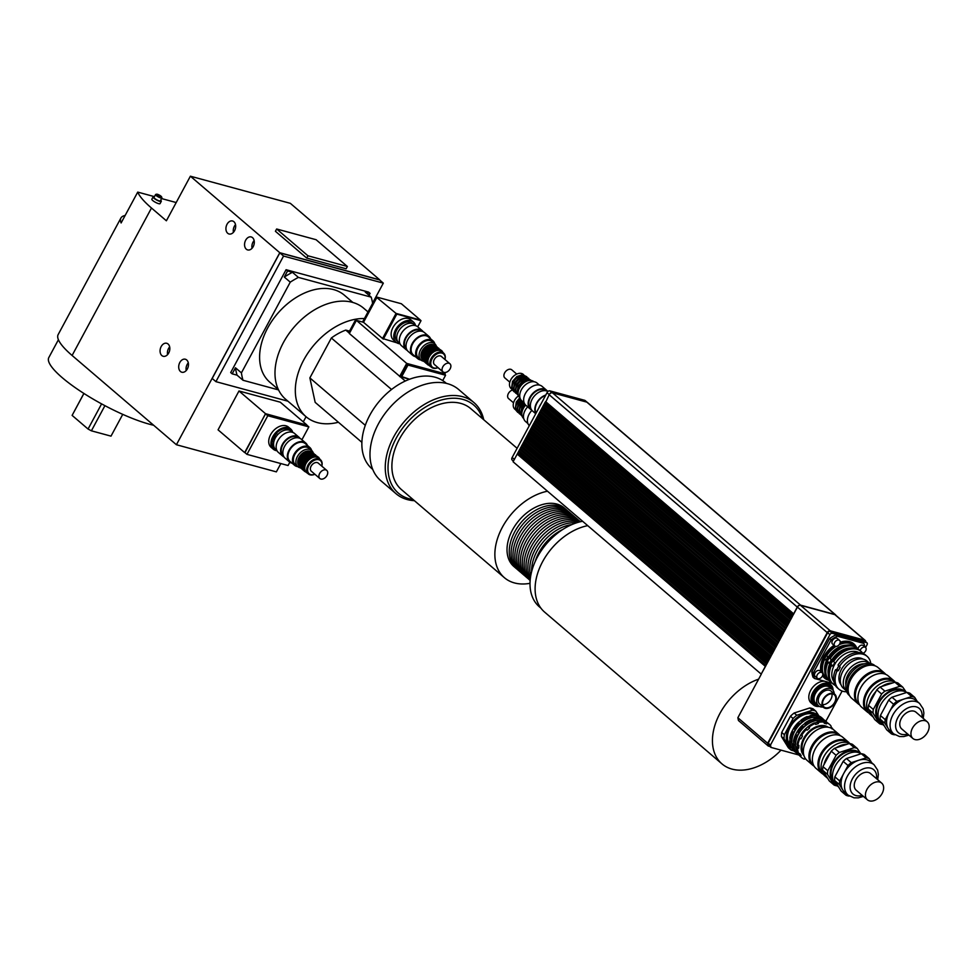 <?xml version="1.0" encoding="UTF-8"?>
<svg xmlns="http://www.w3.org/2000/svg" width="976" height="976" viewBox="0 0 976 976"><rect width="100%" height="100%" fill="white"/><g stroke="black" fill="none" stroke-linecap="round" stroke-linejoin="round"><path stroke-width="1.46" d="M276.94 450.558L275.696 449.497A11.993 8.113 130.6 0 1 277.318 435.101A11.993 8.113 130.6 0 1 291.287 431.27A11.993 8.113 -49.4 0 0 277.77 434.601L276.281 433.32L272.304 440.713L273.792 441.982A11.993 8.113 -49.4 0 0 275.696 449.497L274.207 448.216A11.993 8.113 -49.4 0 1 272.304 440.713M276.281 433.32A11.993 8.113 -49.4 0 1 289.799 430.001L292.532 432.344M277.05 450.753A13.322 9.016 -49.4 0 1 273.341 449.228A13.322 9.016 -49.4 0 1 273.89 434.881A13.322 9.016 -49.4 0 1 288.152 427.683A13.322 9.016 -49.4 0 1 290.665 428.989A13.322 9.016 -49.4 0 1 292.751 432.417M273.341 449.228L271.096 447.313A13.322 9.016 -49.4 0 1 271.657 432.966A13.322 9.016 -49.4 0 1 285.919 425.768A13.322 9.016 -49.4 0 1 288.42 427.073L290.665 428.989M301.926 439.761L308.855 426.89L306.623 424.975L265.545 413.824L244.744 452.449L246.977 454.365L288.054 465.515L289.848 462.197M308.855 426.89L267.778 415.727L265.545 413.824M267.778 415.727L246.977 454.365M244.964 452.644L265.509 413.678L306.696 425.036M244.586 452.535L218.063 429.843L238.986 390.986L280.258 402.185L306.781 424.877M238.986 390.986L265.509 413.678M188.295 362.865A6.734 4.721 -74.8 0 0 186.209 370.563M186.684 359.949A6.734 4.721 105.2 0 1 187.795 367.976A6.734 4.721 105.2 0 1 181.817 372.222A6.734 4.721 105.2 0 1 179.023 364.487A6.734 4.721 105.2 0 1 185.342 359.229A6.734 4.721 105.2 0 1 186.684 359.949M169.665 346.931A6.734 4.721 -74.8 0 0 167.579 354.63M168.067 344.003A6.734 4.721 105.2 0 1 169.165 352.043A6.734 4.721 105.2 0 1 163.187 356.277A6.734 4.721 105.2 0 1 160.393 348.542A6.734 4.721 105.2 0 1 166.713 343.284A6.734 4.721 105.2 0 1 168.067 344.003M254.138 240.572A6.734 4.721 -74.8 0 0 252.052 248.27M252.54 237.656A6.734 4.721 105.2 0 1 253.638 245.684A6.734 4.721 105.2 0 1 247.66 249.929A6.734 4.721 105.2 0 1 244.878 242.194A6.734 4.721 105.2 0 1 251.186 236.936A6.734 4.721 105.2 0 1 252.54 237.656M235.509 224.639A6.734 4.721 -74.8 0 0 233.423 232.337M233.911 221.711A6.734 4.721 105.2 0 1 235.009 229.75A6.734 4.721 105.2 0 1 229.031 233.984A6.734 4.721 105.2 0 1 226.249 226.249A6.734 4.721 105.2 0 1 232.569 220.991A6.734 4.721 105.2 0 1 233.911 221.711M278.355 389.509L269.852 382.238A57.291 38.772 -49.4 0 1 277.648 313.503A57.291 38.772 -49.4 0 1 344.357 295.191L352.848 302.462M372.612 303.353A79.934 54.107 130.6 0 0 371.197 297.155L365.231 292.056L370.099 293.386L369.05 295.325M284.297 277.05A79.934 54.107 -49.4 0 1 292.446 272.304L298.4 277.404A79.934 54.107 130.6 0 0 290.262 282.149L284.297 277.05L287.566 270.974L292.446 272.304M237.058 375.162A79.934 54.107 -49.4 0 1 235.46 367.769L241.414 372.869A79.934 54.107 130.6 0 0 243.012 380.262L237.058 375.162L232.178 373.845L235.46 367.769M232.178 373.845L230.69 372.564L286.078 269.705L368.611 292.105L370.099 293.386M286.078 269.705L287.566 270.974M298.4 277.404L371.197 297.155M241.414 372.869L290.262 282.149M278.538 389.912L243.012 380.262M287.92 401.197L215.916 381.653L212.195 378.468L279.831 252.857L379.603 279.941L383.324 283.138L372.564 303.109M215.916 381.653L283.552 256.054L383.324 283.138M279.831 252.857L283.552 256.054M316.078 239.706L347.371 266.485L307.94 255.785L276.647 228.994L316.078 239.706M307.94 255.785L306.708 258.067L346.138 268.766L347.371 266.485M306.708 258.067L275.415 231.288L276.647 228.994M161.052 196.237A2.928 0.659 -151.7 0 1 161.613 196.908A2.928 0.659 -151.7 0 1 158.722 196.274A2.928 0.659 -151.7 0 1 156.587 194.2A2.928 0.659 -151.7 0 1 158.612 194.736A2.928 0.659 -151.7 0 1 161.052 196.237M156.587 194.2L155.733 194.431A3.599 0.805 28.3 0 0 155.562 194.553A3.599 0.805 28.3 0 0 158.344 196.969A3.599 0.805 28.3 0 0 161.894 197.969A3.599 0.805 28.3 0 0 161.894 197.75L161.613 196.908M161.894 197.969L160.357 200.824A3.599 0.805 -151.7 0 1 156.807 199.836A3.599 0.805 -151.7 0 1 154.013 197.408L155.562 194.553M160.674 200.239A4.66 1.049 -151.7 0 1 161.296 201.324A4.66 1.049 -151.7 0 1 156.685 200.043A4.66 1.049 -151.7 0 1 153.086 196.908A4.66 1.049 -151.7 0 1 154.33 196.823M161.296 201.324L160.064 203.618A4.66 1.049 -151.7 0 1 155.452 202.325A4.66 1.049 -151.7 0 1 151.853 199.189L153.086 196.908M190.381 176.205L290.348 203.337L379.749 279.856L279.795 252.723L190.381 176.205L166.384 220.783L151.487 208.022A72.602 16.336 -151.7 0 1 137.726 192.101L154.44 196.64M161.565 198.567L176.205 202.544M280.844 463.551L276.367 471.872L176.412 444.739L72.102 355.471A72.602 16.336 -151.7 0 1 58.145 334.609L120.914 218.026A72.602 16.336 -151.7 0 0 121.109 222.955L137.726 192.101M120.914 218.026A72.602 16.336 -151.7 0 1 125.135 215.476M83.875 393.426L72.114 415.398L88.06 429.037L91.39 430.819L111.008 436.138L122.744 414.361M72.114 415.398L83.924 393.462M101.602 403.881L88.06 429.037M91.39 430.819L104.92 405.674M58.414 339.733L48.8 357.594A69.943 15.738 28.3 0 0 62.232 377.675A69.943 15.738 28.3 0 0 153.647 425.255M303.28 421.888L306.061 416.728M176.412 444.739L279.795 252.723M397.622 341.368L397.208 341.002A11.651 7.893 -49.4 0 1 397.696 328.448A11.651 7.893 -49.4 0 1 410.176 322.153A11.651 7.893 -49.4 0 1 412.36 323.288L412.787 323.654M399.977 343.82A13.322 9.016 -49.4 0 1 396.122 342.271A13.322 9.016 -49.4 0 1 396.683 327.924A13.322 9.016 -49.4 0 1 410.945 320.726A13.322 9.016 -49.4 0 1 413.446 322.031A13.322 9.016 -49.4 0 1 415.569 325.594M396.122 342.271L393.511 340.038A13.322 9.016 -49.4 0 1 394.072 325.691A13.322 9.016 -49.4 0 1 408.334 318.493A13.322 9.016 -49.4 0 1 410.835 319.799L413.446 322.031M405.272 381.03L400.221 376.712L409.542 379.237L400.392 376.102L406.846 364.097L444.446 374.308L445.568 375.26L442.714 380.567M401.502 377.053L407.968 365.061L445.568 375.26M406.846 364.097L407.968 365.061M396.878 342.82L382.592 338.513L396.073 313.479L420.278 320.055L421.022 320.689L417.716 326.826A12.456 8.43 130.6 0 0 403.222 330.815A12.456 8.43 130.6 0 0 401.526 345.76L406.004 349.579A12.456 8.43 130.6 0 0 407.248 350.396M383.336 339.148L396.817 314.113L421.022 320.689M396.073 313.479L396.817 314.113M376.846 297.534L376.089 296.887L362.547 322.031M437.968 367.659L445.215 373.857L406.699 363.401L356.411 320.36L355.435 320.104L348.981 332.108L349.737 332.755M356.203 320.75L355.435 320.104M382.702 338.611L363.511 322.3L377.053 297.155L401.356 303.743L420.351 320.006L396.049 313.406L376.089 296.887M382.519 338.55L396.049 313.406M400.221 376.712L349.335 333.511L356.411 320.36L363.511 322.3M399.623 376.553L406.699 363.401M444.812 374.613L445.215 373.857M349.506 331.12L345.76 330.095L349.457 333.267M365.305 425.341L309.868 377.907L315.175 402.368L361.901 442.36M391.547 389.485L331.364 337.989L309.868 377.907M331.364 337.989A49.959 33.818 -49.4 0 1 345.76 330.095M372.747 469.407L371.99 468.773A56.62 38.32 -49.4 0 1 374.345 407.785A56.62 38.32 -49.4 0 1 434.967 377.175A56.62 38.32 -49.4 0 1 445.617 382.726L446.374 383.373M338.416 422.254A59.951 40.577 -49.4 0 1 306.049 416.715A59.951 40.577 -49.4 0 1 305.5 356.887A59.951 40.577 -49.4 0 1 364.426 318.542M306.049 416.715L285.712 399.306A59.951 40.577 -49.4 0 1 288.201 334.744A59.951 40.577 -49.4 0 1 352.385 302.328A59.951 40.577 -49.4 0 1 363.67 308.209L368.001 311.917M541.033 403.881A11.993 8.113 130.6 0 0 539.02 407.626A11.993 8.113 -49.4 0 1 539.887 405.711A11.993 8.113 -49.4 0 1 541.033 403.881M532.933 424.999L532.384 426L533.25 425.268M534.189 422.657L533.652 423.657L534.519 422.925M535.458 420.314L534.909 421.315L535.775 420.583M536.715 417.972L536.166 418.972L537.044 418.24M537.947 415.593L786.058 627.922L786.9 626.641L538.654 414.275L537.434 416.63L538.301 415.898M539.24 413.275L538.691 414.288L539.557 413.556M540.497 410.933L539.96 411.945L540.826 411.213M541.729 408.566L789.84 620.895L790.682 619.614L542.436 407.248L541.216 409.603L542.083 408.871M543.022 406.248L542.485 407.26L543.351 406.528M544.279 403.905L543.742 404.918L544.608 404.186M835.92 615.368A2.867 1.94 130.6 0 0 835.505 614.758L587.393 402.429A2.867 1.94 130.6 0 0 586.857 402.149L552.465 392.816A2.867 1.94 130.6 0 0 552.013 392.755A2.867 1.94 130.6 0 0 549.39 394.377A2.867 1.94 130.6 0 0 549.171 394.731L545.865 401.844M552.013 392.755A2.281 1.537 130.6 0 0 549.39 394.377M517.756 453.084L765.867 665.412L766.721 664.131L518.463 451.766L517.243 454.121L518.11 453.389M519.049 450.766L518.512 451.778L519.378 451.046M520.318 448.423L519.769 449.436L520.635 448.704M521.574 446.081L521.038 447.093L521.904 446.361M522.807 443.714L770.918 656.043L771.76 654.762L523.514 442.396L522.294 444.751L523.16 444.019M524.1 441.396L523.551 442.409L524.429 441.677M525.356 439.054L524.82 440.066L525.686 439.334M526.589 436.675L774.7 649.016L775.542 647.735L527.296 435.369L526.076 437.724L526.942 436.992M527.882 434.369L527.345 435.381L528.211 434.649M529.151 432.026L528.602 433.039L529.468 432.307M530.407 429.684L529.858 430.697L530.737 429.952M531.664 427.342L531.127 428.354L531.993 427.61M549.232 394.621L547.036 392.742L512.168 457.488A2.525 1.708 130.6 0 0 512.18 460.038L513.437 461.111M514.364 459.367L512.168 457.488M587.088 402.234L585.149 400.575A2.733 1.854 130.6 0 0 584.636 400.306L549.817 390.851A2.281 1.537 130.6 0 0 547.036 392.742M529.822 430.684L529.114 431.99L777.225 644.319L778.067 643.05L529.858 430.697M528.553 433.027L527.845 434.332L776.103 646.71L776.811 645.392L528.602 433.039M526.027 437.712L525.32 439.017L773.578 651.395L774.285 650.077L526.076 437.724M524.771 440.054L524.063 441.372L772.321 653.737L773.029 652.419L524.82 440.066M522.245 444.739L521.538 446.056L769.796 658.422L770.503 657.104L522.294 444.751M520.989 447.081L520.281 448.399L768.527 660.764L769.234 659.447L521.038 447.093M519.72 449.424L519.012 450.741L767.27 663.107L767.978 661.789L519.769 449.436M517.207 454.108L513.083 461.77L761.195 674.099L765.452 666.474L517.243 454.121M793.073 614.892L544.962 402.563L544.254 403.881L792.366 616.21L793.207 614.929L792.366 616.21M543.693 404.906L542.985 406.223L791.243 618.589L791.951 617.271L543.742 404.918M541.168 409.591L540.46 410.908L788.718 623.274L789.425 621.956L541.216 409.603M539.911 411.933L539.203 413.251L787.449 625.616L788.157 624.298L539.96 411.945M537.386 416.618L536.678 417.935L784.789 630.264L785.643 628.983L537.434 416.63M536.129 418.96L535.421 420.278L783.533 632.607L784.375 631.326L536.166 418.972M534.86 421.303L534.153 422.62L782.41 634.986L783.118 633.68L534.909 421.315M533.604 423.645L532.896 424.963L781.142 637.328L781.849 636.023L533.652 423.657M532.335 425.987L531.627 427.305L779.885 639.67L780.593 638.365L532.384 426M531.078 428.342L530.371 429.647L778.482 641.976L779.336 640.707L531.127 428.354M831.93 693.851A7.991 5.405 -49.4 0 1 829.539 701.183A7.991 5.405 -49.4 0 1 822.658 704.684M823.659 699.365A7.991 5.405 -49.4 0 1 834.358 694.79A7.991 5.405 -49.4 0 1 833.272 704.379A7.991 5.405 -49.4 0 1 823.964 706.929A7.991 5.405 -49.4 0 1 823.659 699.365M823.195 699.243A8.662 5.856 -49.4 0 1 834.785 694.278A8.662 5.856 -49.4 0 1 833.614 704.672A8.662 5.856 -49.4 0 1 823.524 707.441A8.662 5.856 -49.4 0 1 823.195 699.243M823.524 707.441L819.803 704.245A8.662 5.856 -49.4 0 1 819.474 696.047A8.662 5.856 -49.4 0 1 831.064 691.093L834.785 694.278M823 706.99A10.663 7.21 -49.4 0 1 818.498 705.77A10.663 7.21 -49.4 0 1 818.095 695.681A10.663 7.21 -49.4 0 1 832.357 689.568A10.663 7.21 -49.4 0 1 834.26 693.826M818.498 705.77L815.899 703.537A10.663 7.21 -49.4 0 1 815.485 693.448A10.663 7.21 -49.4 0 1 829.759 687.336L832.357 689.568M818.73 705.953A11.993 8.113 -49.4 0 1 815.033 704.55A11.993 8.113 -49.4 0 1 814.57 693.204A11.993 8.113 -49.4 0 1 830.625 686.323A11.993 8.113 -49.4 0 1 832.577 689.776M815.033 704.55L814.289 703.916A11.993 8.113 -49.4 0 1 813.825 692.557A11.993 8.113 -49.4 0 1 829.881 685.689L830.625 686.323M819.425 706.392A13.322 9.016 -49.4 0 1 813.423 704.928A13.322 9.016 -49.4 0 1 813.972 690.569A13.322 9.016 -49.4 0 1 828.234 683.371A13.322 9.016 -49.4 0 1 830.747 684.676A13.322 9.016 -49.4 0 1 833.126 690.386M827.306 681.968A13.322 9.016 -49.4 0 1 828.502 682.761L830.747 684.676M813.423 704.928L811.178 703.013A13.322 9.016 -49.4 0 1 811.19 689.495A13.322 9.016 -49.4 0 1 824.537 681.211M793.781 750.837A23.314 15.775 -49.4 0 1 790.987 750.007L784.094 738.844A23.314 15.775 -49.4 0 1 784.375 734.696L793.098 718.495A23.314 15.775 -49.4 0 1 796.782 715.274L812.41 710.223A23.314 15.775 -49.4 0 1 815.826 711.15L818.974 716.03M818.62 716.091A21.045 14.25 130.6 0 0 789.255 726.937A21.045 14.25 130.6 0 0 792.427 748.36M793.098 718.495L790.45 716.238A23.314 15.775 130.6 0 1 794.147 713.017L796.782 715.274M812.41 710.223L809.763 707.966L794.147 713.017M809.763 707.966A23.314 15.775 130.6 0 1 813.179 708.893L815.826 711.15M784.094 738.844L781.459 736.587A23.314 15.775 130.6 0 1 781.727 732.439L784.375 734.696M781.459 736.587L788.352 747.738L790.987 750.007M781.727 732.439L790.45 716.238M860.173 650.638A3.66 2.477 -49.4 0 1 862.491 647.552A3.66 2.477 -49.4 0 1 865.505 647.442A3.66 2.477 -49.4 0 1 865.785 650.638A3.66 2.477 -49.4 0 1 862.808 653.322M857.941 648.735A3.66 2.477 -49.4 0 1 860.246 645.636A3.66 2.477 -49.4 0 1 863.26 645.539L865.505 647.442M839.702 643.879A3.66 2.477 -49.4 0 1 834.797 645.978A3.66 2.477 -49.4 0 1 835.297 641.574A3.66 2.477 -49.4 0 1 839.567 640.402A3.66 2.477 -49.4 0 1 839.702 643.879M834.797 645.978L832.565 644.062A3.66 2.477 -49.4 0 1 833.065 639.67A3.66 2.477 -49.4 0 1 837.323 638.499L839.567 640.402M821.463 672.379A3.66 2.477 -49.4 0 1 822.158 672.732A3.66 2.477 -49.4 0 1 821.658 677.124A3.66 2.477 -49.4 0 1 817.388 678.296A3.66 2.477 -49.4 0 1 817.546 674.355A3.66 2.477 -49.4 0 1 821.463 672.379M817.388 678.296L815.155 676.392A3.66 2.477 -49.4 0 1 815.314 672.44A3.66 2.477 -49.4 0 1 819.23 670.463A3.66 2.477 -49.4 0 1 819.925 670.817L822.158 672.732M841.007 684.701A16.982 11.492 -49.4 0 1 843.252 666.547A16.982 11.492 -49.4 0 1 860.881 658.19A16.982 11.492 -49.4 0 1 862.955 659.068M839.531 666.315A21.643 14.652 -49.4 0 1 867.066 656.311L865.578 655.03A21.643 14.652 130.6 0 0 838.042 665.034L840.153 667.328L838.384 670.61L836.957 671.073L835.468 669.804A21.643 14.652 130.6 0 0 837.432 687.934L838.921 689.202A21.643 14.652 -49.4 0 1 836.957 671.073M867.066 656.311A21.643 14.652 -49.4 0 1 870.799 663.582M846.68 691.764A21.643 14.652 -49.4 0 1 838.921 689.202M822.073 672.659A21.472 14.542 -49.4 0 1 824.293 656.836A21.472 14.542 -49.4 0 1 834.48 645.697M840.08 642.952A19.581 13.261 -49.4 0 1 840.092 642.94A21.472 14.542 -49.4 0 1 853.048 644.526L854.159 645.49A21.472 14.542 -49.4 0 1 855.257 646.576A22.521 15.238 -49.4 0 0 853.085 643.245M827.477 679.028A21.472 14.542 -49.4 0 1 826.233 678.125L825.11 677.161A21.472 14.542 -49.4 0 1 822.817 674.318M825.818 654.628A21.472 14.542 130.6 0 0 824.427 656.946A21.472 14.542 130.6 0 0 823.329 659.227L826.038 660.044L826.928 658.483L827.807 656.75L825.818 654.628L826.367 655.53L824.598 658.812L826.038 660.044M826.806 655.469A21.472 14.542 -49.4 0 1 835.981 646.405M839.14 644.709A21.472 14.542 -49.4 0 1 854.159 645.49M826.233 678.125A21.472 14.542 -49.4 0 1 824.305 660.069M829.246 657.983L826.648 662.07L827.77 663.033L829.502 663.009L831.271 659.715L829.136 657.47L831.271 659.715M829.136 657.47A21.472 14.542 -49.4 0 1 856.501 647.491L857.623 648.442A21.472 14.542 -49.4 0 1 858.709 649.54M830.942 681.992A21.472 14.542 -49.4 0 1 829.685 681.077L828.575 680.126A21.472 14.542 -49.4 0 1 826.648 662.07M832.699 660.947L830.112 665.034L831.223 665.986L832.955 665.974L834.724 662.667L832.601 660.435L834.724 662.667M832.601 660.435A21.472 14.542 -49.4 0 1 859.954 650.443L861.076 651.407A21.472 14.542 -49.4 0 1 862.821 653.359M835.346 685.469A21.472 14.542 -49.4 0 1 833.15 684.042L832.028 683.078A21.472 14.542 -49.4 0 1 830.112 665.034M830.259 658.434A21.472 14.542 -49.4 0 1 857.623 648.442M829.685 681.077A21.472 14.542 -49.4 0 1 827.77 663.033M833.711 661.386A21.472 14.542 -49.4 0 1 861.076 651.407M833.15 684.042A21.472 14.542 -49.4 0 1 831.223 665.986M828.734 680.26A22.521 15.238 -49.4 0 1 824.574 678.076A22.521 15.238 -49.4 0 1 822.524 675.709M820.889 671.659A22.521 15.238 -49.4 0 1 823.707 656.75A22.521 15.238 -49.4 0 1 834.029 645.319M827.502 679.052A22.521 15.238 -49.4 0 1 823.854 677.393M840.214 642.208A22.521 15.238 -49.4 0 1 853.854 643.855A22.521 15.238 -49.4 0 1 856.66 647.625M821.548 664.619A19.581 13.261 -49.4 0 1 824.244 656.031A19.581 13.261 -49.4 0 1 834.187 645.453M824.732 670.829A19.581 13.261 -49.4 0 1 827.331 658.666A19.581 13.261 -49.4 0 1 846.717 645.136M828.185 673.782A19.581 13.261 -49.4 0 1 830.783 661.63A19.581 13.261 -49.4 0 1 850.181 648.088M833.833 681.468A19.313 13.078 -49.4 0 1 834.517 664.705A19.313 13.078 -49.4 0 1 858.648 652.48M838.042 665.034L838.665 666.047L836.896 669.341L835.468 669.804M829.502 663.009L827.465 661.277M832.955 665.974L830.93 664.229M838.384 670.61L836.896 669.341M823.329 659.227L824.598 658.812M840.153 667.328L838.665 666.047M827.807 656.75L826.367 655.53M813.325 672.915L811.837 671.647A31.305 21.191 -49.4 0 0 813.045 677.222L814.533 678.503A31.305 21.191 -49.4 0 1 813.325 672.915L831.162 639.792A31.305 21.191 -49.4 0 1 837.31 636.206L863.882 643.428A31.305 21.191 -49.4 0 1 864.821 646.868M811.837 671.647L829.673 638.524L831.162 639.792M829.673 638.524A31.305 21.191 -49.4 0 1 835.822 634.937L837.31 636.206M835.822 634.937L862.394 642.147L863.882 643.428M832.308 683.322L814.533 678.503M765.526 666.352L517.658 454.23M765.452 666.474L766.001 665.449M766.782 664.009L518.927 451.888M766.721 664.131L767.27 663.107M768.051 661.667L520.184 449.546M767.978 661.789L768.527 660.764M769.308 659.325L521.44 447.203M769.234 659.447L769.796 658.422M770.564 656.982L522.709 444.861M770.503 657.104L771.052 656.079M771.833 654.628L523.966 442.518M771.76 654.762L772.321 653.737M773.09 652.285L525.234 440.176M773.029 652.419L773.578 651.395M774.358 649.943L526.491 437.834M774.285 650.077L774.834 649.052M775.615 647.6L527.748 435.491M775.542 647.735L776.103 646.71M776.872 645.258L529.016 433.149M776.811 645.392L777.36 644.355M778.14 642.916L530.273 430.806M778.067 643.05L778.628 642.013M779.397 640.573L531.542 428.464M779.336 640.707L779.885 639.67M780.666 638.231L532.798 426.122M780.593 638.365L781.142 637.328M781.922 635.888L534.055 423.779M781.849 636.023L782.41 634.986M783.179 633.546L535.324 421.437M783.118 633.68L783.667 632.643M784.448 631.204L536.58 419.094M784.375 631.326L784.936 630.301M785.704 628.861L537.849 416.74M785.643 628.983L786.192 627.958M786.973 626.519L539.106 414.397M786.9 626.641L787.449 625.616M788.23 624.176L540.375 412.055M788.157 624.298L788.718 623.274M789.499 621.834L541.631 409.713M789.425 621.956L789.974 620.931M790.755 619.492L542.888 407.37M790.682 619.614L791.243 618.589M792.012 617.149L544.157 405.028M791.951 617.271L792.5 616.246M791.804 617.235L791.097 618.552M790.548 619.577L789.84 620.895M789.291 621.919L788.584 623.237M788.022 624.262L787.315 625.579M786.766 626.604L786.058 627.922M785.497 628.947L784.789 630.264M784.24 631.289L783.533 632.607M782.984 633.631L782.276 634.949M781.715 635.986L781.007 637.291M780.458 638.328L779.751 639.634M779.19 640.671L778.482 641.976M777.933 643.013L777.225 644.319M776.664 645.356L775.957 646.661M775.408 647.698L774.7 649.016M774.151 650.04L773.443 651.358M772.882 652.383L772.175 653.7M771.626 654.725L770.918 656.043M770.357 657.068L769.649 658.385M769.1 659.41L768.393 660.728M767.844 661.752L767.136 663.07M765.318 666.437L761.195 674.099M766.575 664.095L765.867 665.412M793.207 614.929L797.429 607.096A2.66 1.806 -49.4 0 1 800.491 605.315L834.883 614.648A2.66 1.806 -49.4 0 1 835.383 614.904L865.187 640.415A2.66 1.806 -49.4 0 1 865.651 641.696M793.281 614.807L545.413 402.685M545.511 401.539L793.756 613.904M835.505 614.758A2.867 1.94 130.6 0 0 834.968 614.477L800.576 605.144A2.867 1.94 130.6 0 0 797.282 607.06L793.622 613.867M798.636 754.924L770.991 747.421L770.479 745.042L829.917 634.644A2.001 1.354 -49.4 0 1 832.223 633.302L866.603 642.635A2.001 1.354 -49.4 0 1 866.981 642.83A2.001 1.354 -49.4 0 1 867.066 644.721L865.566 647.503M770.991 747.421L768.759 745.505L768.246 743.126L827.685 632.729A2.001 1.354 -49.4 0 1 829.99 631.387L864.37 640.72A2.001 1.354 -49.4 0 1 864.748 640.927A2.001 1.354 -49.4 0 1 865.004 641.256M842.117 691.057L825.842 721.288M768.246 743.126L770.479 745.042M769.881 746.469L768.258 746.03L767.661 743.248L827.233 632.607A2.66 1.806 -49.4 0 1 830.295 630.813L864.687 640.158A2.66 1.806 -49.4 0 1 865.187 640.415M767.661 743.248L737.856 717.738L738.454 720.52L768.258 746.03M737.856 717.738L761.329 674.135M530.017 583.319A53.29 36.063 -49.4 0 1 514.437 582.928A53.29 36.063 -49.4 0 1 504.397 577.694A53.29 36.063 -49.4 0 1 501.322 529.273A53.29 36.063 -49.4 0 1 547.487 491.209M517.121 569.24A38.637 26.145 -49.4 0 1 516.17 568.471L513.925 566.556A38.637 26.145 -49.4 0 1 519.183 520.208A38.637 26.145 -49.4 0 1 564.165 507.849L566.409 509.765A38.637 26.145 -49.4 0 1 567.312 510.594M504.397 577.694L401.429 489.574A53.29 36.063 -49.4 0 1 408.676 425.634A53.29 36.063 -49.4 0 1 470.725 408.602L517.121 448.301M413.141 499.602A57.95 39.223 -49.4 0 1 409.31 498.809A57.95 39.223 -49.4 0 1 408.066 421.559A57.95 39.223 -49.4 0 1 482.437 418.619M414.434 500.7A59.951 40.577 -49.4 0 1 407.273 499.566A59.951 40.577 -49.4 0 1 395.988 493.673A59.951 40.577 -49.4 0 1 404.137 421.742A59.951 40.577 -49.4 0 1 473.946 402.576A59.951 40.577 -49.4 0 1 483.73 419.729M395.988 493.673L380.713 480.607A59.951 40.577 -49.4 0 1 388.863 408.676A59.951 40.577 -49.4 0 1 458.671 389.509L473.946 402.576M535.104 561.737A38.637 26.145 -49.4 0 1 562.676 529.517M531.627 571.68A38.637 26.145 -49.4 0 1 571.96 524.551M530.663 576.255A38.637 26.145 -49.4 0 1 541.912 539.655A38.637 26.145 -49.4 0 1 576.34 522.892M530.322 578.658A38.637 26.145 -49.4 0 1 540.045 538.057A38.637 26.145 -49.4 0 1 578.658 522.184M530.2 579.89A38.637 26.145 -49.4 0 1 538.179 536.458A38.637 26.145 -49.4 0 1 579.854 521.867M580.391 521.733L579.439 520.928A38.637 26.145 -49.4 0 0 534.458 533.274A38.637 26.145 -49.4 0 0 529.199 579.634L530.151 580.439A38.637 26.145 -49.4 0 1 536.324 534.872A38.637 26.145 -49.4 0 1 580.342 521.745M528.297 578.805A38.637 26.145 -49.4 0 1 527.345 578.036A38.637 26.145 -49.4 0 1 532.591 531.676A38.637 26.145 -49.4 0 1 577.585 519.33A38.637 26.145 -49.4 0 1 578.487 520.159M527.345 578.036L525.478 576.438A38.637 26.145 -49.4 0 1 530.737 530.09A38.637 26.145 -49.4 0 1 575.718 517.731L577.585 519.33M524.576 575.608A38.637 26.145 -49.4 0 1 523.612 574.852A38.637 26.145 -49.4 0 1 528.87 528.492A38.637 26.145 -49.4 0 1 573.851 516.145A38.637 26.145 -49.4 0 1 574.766 516.975M523.612 574.852L521.757 573.254A38.637 26.145 -49.4 0 1 527.003 526.894A38.637 26.145 -49.4 0 1 571.997 514.547L573.851 516.145M520.855 572.424A38.637 26.145 -49.4 0 1 519.891 571.655A38.637 26.145 -49.4 0 1 525.149 525.308A38.637 26.145 -49.4 0 1 570.13 512.949A38.637 26.145 -49.4 0 1 571.033 513.779M519.891 571.655L518.024 570.069A38.637 26.145 -49.4 0 1 523.282 523.709A38.637 26.145 -49.4 0 1 568.264 511.363L570.13 512.949M516.17 568.471A38.637 26.145 -49.4 0 1 521.416 522.111A38.637 26.145 -49.4 0 1 566.409 509.765M582.611 521.269A52.692 35.661 130.6 0 0 536.544 558.711A52.692 35.661 130.6 0 0 539.435 606.889L540.924 608.158M587.723 525.649A53.29 36.063 130.6 0 0 581.306 527.394A53.29 36.063 130.6 0 0 539.972 567.105A53.29 36.063 130.6 0 0 544.632 612.123L721.972 763.879A53.29 36.063 130.6 0 0 781.032 750.141M758.633 679.15A53.29 36.063 130.6 0 0 717.299 718.861A53.29 36.063 130.6 0 0 721.972 763.879M415.691 325.703L414.446 324.63A11.993 8.113 130.6 0 0 400.489 328.473A11.993 8.113 130.6 0 0 398.855 342.857L400.099 343.918M423.194 331.755A12.456 8.43 130.6 0 0 422.205 330.657A12.456 8.43 130.6 0 0 407.7 334.634A12.456 8.43 130.6 0 0 406.004 349.579M421.778 331.267L421.717 331.218A11.712 7.93 130.6 0 0 408.078 334.963A11.712 7.93 130.6 0 0 406.48 349.018L406.541 349.066M430.599 338.818A12.456 8.43 130.6 0 0 428.903 336.391L424.438 332.572A12.456 8.43 130.6 0 0 409.932 336.549A12.456 8.43 130.6 0 0 408.236 351.494L412.702 355.325A12.456 8.43 130.6 0 0 415.361 356.618M428.903 336.391A12.456 8.43 130.6 0 0 414.397 340.38A12.456 8.43 130.6 0 0 412.702 355.325M436.284 345.968A10.663 7.21 130.6 0 0 434.82 343.82A11.712 7.93 130.6 0 0 432.966 340.844L428.427 336.964A11.712 7.93 130.6 0 0 414.788 340.697A11.712 7.93 130.6 0 0 413.19 354.764L417.74 358.656A11.712 7.93 130.6 0 0 420.924 359.985M432.966 340.844A11.712 7.93 130.6 0 0 419.326 344.589A11.712 7.93 130.6 0 0 417.74 358.656M420.949 360.01A10.663 7.21 130.6 0 1 422.401 347.224A10.663 7.21 130.6 0 1 434.82 343.82L432.283 341.649A10.663 7.21 130.6 0 0 419.875 345.065A10.663 7.21 130.6 0 0 418.423 357.85L420.949 360.01A10.663 7.21 130.6 0 0 423.303 361.144M444.971 359.522A9.321 6.307 130.6 0 0 443.629 353.117A9.321 6.307 130.6 0 0 432.771 356.106A9.321 6.307 130.6 0 0 431.502 367.293A9.321 6.307 130.6 0 0 438.041 367.623M437.992 367.574A8.662 5.856 -49.4 0 1 430.782 362.779A8.662 5.856 -49.4 0 1 439.066 353.105A8.662 5.856 -49.4 0 1 444.922 359.473M443.629 353.117L441.701 351.458A9.321 6.307 130.6 0 0 430.843 354.447A9.321 6.307 130.6 0 0 429.574 365.634L431.502 367.293M449.936 363.78L441.408 356.472A5.331 3.611 130.6 0 0 435.198 358.18A5.331 3.611 130.6 0 0 434.479 364.573L443.006 371.88A5.331 3.611 130.6 0 0 450.143 368.818A5.331 3.611 130.6 0 0 449.936 363.78A5.331 3.611 130.6 0 0 443.738 365.475A5.331 3.611 130.6 0 0 443.006 371.88M433.173 344.626A9.321 6.307 130.6 0 0 423.828 348.444A9.321 6.307 130.6 0 0 421.498 358.265M435.369 346.041A9.321 6.307 130.6 0 0 424.499 349.018A9.321 6.307 130.6 0 0 423.242 360.217M435.589 346.297A9.321 6.307 130.6 0 0 425.255 349.664A9.321 6.307 130.6 0 0 423.523 360.388M437.224 347.639A9.321 6.307 130.6 0 0 426.366 350.616A9.321 6.307 130.6 0 0 425.097 361.803M437.455 347.895A9.321 6.307 130.6 0 0 427.11 351.25A9.321 6.307 130.6 0 0 425.39 361.986M439.09 349.225A9.321 6.307 130.6 0 0 428.232 352.214A9.321 6.307 130.6 0 0 426.963 363.401M439.31 349.481A9.321 6.307 130.6 0 0 428.976 352.848A9.321 6.307 130.6 0 0 427.244 363.584M440.957 350.823A9.321 6.307 130.6 0 0 430.087 353.8A9.321 6.307 130.6 0 0 428.83 365M867.152 711.87L861.564 707.088A20.52 13.884 -49.4 0 1 859.954 689.324A20.52 13.884 -49.4 0 1 860.783 687.665A20.52 13.884 -49.4 0 1 870.446 677.076A20.52 13.884 -49.4 0 1 888.245 675.917L893.833 680.699A20.52 13.884 130.6 0 0 866.371 692.448A20.52 13.884 130.6 0 0 867.152 711.87A20.52 13.884 130.6 0 0 868.86 713.041M860.015 689.202A19.849 13.432 -49.4 0 1 860.063 689.08A19.849 13.432 -49.4 0 1 860.869 687.47A19.849 13.432 -49.4 0 1 870.214 677.222A19.849 13.432 -49.4 0 1 870.324 677.149M895.248 682.212A20.52 13.884 130.6 0 0 893.833 680.699M868.042 711.76L867.957 711.687A19.849 13.432 -49.4 0 1 867.2 692.899A19.849 13.432 -49.4 0 1 893.772 681.529L893.857 681.602M925.126 720.715A10.992 7.442 -49.4 0 1 927.2 721.789A10.992 7.442 -49.4 0 1 925.712 734.977A10.992 7.442 -49.4 0 1 912.902 738.49A10.992 7.442 -49.4 0 1 913.365 726.656A10.992 7.442 -49.4 0 1 925.126 720.715M912.902 738.49L901.726 728.926A10.992 7.442 -49.4 0 1 902.19 717.092A10.992 7.442 -49.4 0 1 913.951 711.15A10.992 7.442 -49.4 0 1 916.025 712.224L927.2 721.789M885.232 719.654L880.389 715.506L888.697 700.073L893.54 704.221L885.232 719.654A21.911 14.835 -49.4 0 0 884.988 723.338L891.552 733.964L886.708 729.816L883.426 724.509L880.145 719.19L884.988 723.338M896.822 701.354L891.979 697.218L899.408 694.814L906.85 692.411L911.694 696.547L896.822 701.354A21.911 14.835 -49.4 0 0 893.54 704.221M917.233 701.427L914.732 697.376L909.888 693.228A21.911 14.835 -49.4 0 0 906.85 692.411M891.552 733.964A21.911 14.835 -49.4 0 0 894.577 734.782L894.809 734.721M873.313 709.454L868.469 705.306L876.777 689.873L881.621 694.021L873.313 709.454A21.911 14.835 130.6 0 0 873.056 713.139L879.632 723.765L874.789 719.617L868.213 708.991L873.056 713.139M884.89 691.154L880.047 687.006L894.931 682.212L899.774 686.348L884.89 691.154A21.911 14.835 130.6 0 0 881.621 694.021M906.192 692.179L902.8 687.177L897.969 683.029A21.911 14.835 -49.4 0 0 894.931 682.212M879.632 723.765A21.911 14.835 130.6 0 0 882.658 724.582L882.792 724.558M876.777 689.873A21.911 14.835 -49.4 0 1 880.047 687.006M868.213 708.991A21.911 14.835 -49.4 0 1 868.469 705.306M902.8 687.177A21.911 14.835 130.6 0 0 899.774 686.348M884.207 725.766L881.584 723.521A19.984 13.53 -49.4 0 1 879.913 706.441A19.984 13.53 -49.4 0 1 895.687 691.618A19.984 13.53 -49.4 0 1 906.655 692.472M888.697 700.073A21.911 14.835 -49.4 0 1 891.979 697.218M880.145 719.19A21.911 14.835 -49.4 0 1 880.389 715.506M893.65 733.854L890.149 730.853A19.984 13.53 -49.4 0 1 888.27 728.645A19.984 13.53 -49.4 0 1 889.38 711.931A19.984 13.53 -49.4 0 1 904.252 698.95A19.984 13.53 -49.4 0 1 916.135 700.487L919.636 703.489A19.984 13.53 130.6 0 0 892.881 714.932A19.984 13.53 130.6 0 0 893.65 733.854L899.506 736.526L903.825 736.563L908.937 735.099M911.694 696.547A21.911 14.835 -49.4 0 1 914.732 697.376M879.779 721.447A19.605 13.274 -49.4 0 1 878.473 702.439A19.605 13.274 -49.4 0 1 905.24 691.703M878.644 719.031A18.654 12.627 -49.4 0 1 879.12 702.622A18.654 12.627 -49.4 0 1 902.678 690.947M869.494 703.379A20.52 13.884 -49.4 0 1 871.885 697.169A20.52 13.884 -49.4 0 1 875.948 691.411M881.682 686.482A20.52 13.884 -49.4 0 1 892.503 682.993M873.166 716.994A20.52 13.884 -49.4 0 1 872.666 716.591A20.52 13.884 -49.4 0 1 869.323 710.772M872.666 716.591L870.275 714.554A20.52 13.884 -49.4 0 1 869.494 695.132A20.52 13.884 -49.4 0 1 895.358 682.273M859.331 704.306L858.941 703.977A19.849 13.432 -49.4 0 1 857.392 686.787A19.849 13.432 -49.4 0 1 858.185 685.176A19.849 13.432 -49.4 0 1 867.53 674.928A19.849 13.432 -49.4 0 1 884.756 673.806L885.147 674.135M857.428 686.689A19.313 13.078 -49.4 0 1 857.477 686.592A19.313 13.078 -49.4 0 1 858.246 685.03A19.313 13.078 -49.4 0 1 867.347 675.05A19.313 13.078 -49.4 0 1 867.444 674.989M856.843 701.39A19.715 13.347 -49.4 0 1 857.977 684.945A19.715 13.347 -49.4 0 1 881.877 672.135M859.636 704.843A20.252 13.701 -49.4 0 1 858.087 703.769A20.252 13.701 -49.4 0 1 857.306 684.591A20.252 13.701 -49.4 0 1 884.415 672.989A20.252 13.701 -49.4 0 1 885.72 674.367M858.087 703.769L851.755 698.34A20.252 13.701 -49.4 0 1 850.974 679.174A20.252 13.701 -49.4 0 1 878.083 667.572L884.415 672.989M848.229 691.203A18.983 12.847 -49.4 0 1 850.511 678.259A18.983 12.847 -49.4 0 1 870.482 665.193M849.291 695.083A19.654 13.298 -49.4 0 1 850.047 678.137A19.654 13.298 -49.4 0 1 874.484 665.644M849.62 695.742L849.315 695.461A19.654 13.298 -49.4 0 1 848.559 676.868A19.654 13.298 -49.4 0 1 874.862 665.608L875.179 665.876M845.887 685.128A15.982 10.821 -49.4 0 1 847.949 674.867A15.982 10.821 -49.4 0 1 864.114 663.826M845.814 673.855A18.019 12.2 -49.4 0 1 869.762 663.399L866.944 660.984A18.019 12.2 -49.4 0 0 842.825 671.305A18.019 12.2 -49.4 0 0 843.52 688.361L846.338 690.776A18.019 12.2 -49.4 0 1 845.814 673.855M821.621 773.175L816.034 768.393A20.52 13.884 -49.4 0 1 814.435 750.629A20.52 13.884 -49.4 0 1 815.253 748.97A20.52 13.884 -49.4 0 1 824.915 738.368A20.52 13.884 -49.4 0 1 842.715 737.222L848.303 742.004A20.52 13.884 130.6 0 0 820.84 753.753A20.52 13.884 130.6 0 0 821.621 773.175A20.52 13.884 130.6 0 0 823.341 774.346M814.484 750.507A19.849 13.432 -49.4 0 1 814.545 750.385A19.849 13.432 -49.4 0 1 815.338 748.775A19.849 13.432 -49.4 0 1 824.696 738.527A19.849 13.432 -49.4 0 1 824.805 738.454M849.718 743.505A20.52 13.884 130.6 0 0 848.303 742.004M822.524 773.065L822.426 772.992A19.849 13.432 -49.4 0 1 821.67 754.192A19.849 13.432 -49.4 0 1 848.242 742.821L848.339 742.907M879.608 782.02A10.992 7.442 -49.4 0 1 881.682 783.094A10.992 7.442 -49.4 0 1 880.181 796.282A10.992 7.442 -49.4 0 1 867.383 799.795A10.992 7.442 -49.4 0 1 867.835 787.961A10.992 7.442 -49.4 0 1 879.608 782.02M867.383 799.795L856.208 790.231A10.992 7.442 -49.4 0 1 856.66 778.397A10.992 7.442 -49.4 0 1 868.433 772.455A10.992 7.442 -49.4 0 1 870.494 773.529L881.682 783.094M790.048 740.747L791.39 741.906L789.584 741.528L790.231 737.966M790.548 738.832A21.643 14.652 -49.4 0 1 792.512 732.427L791.756 731.78A21.643 14.652 -49.4 0 0 789.804 738.185L791.585 739.113L791.39 741.906M793.708 743.883L795.062 745.042L793.244 744.664L793.903 741.101M794.208 741.967A21.643 14.652 -49.4 0 1 796.172 735.562L795.428 734.916A21.643 14.652 -49.4 0 0 793.464 741.321L795.245 742.248L795.062 745.042M797.88 745.103A21.643 14.652 -49.4 0 1 799.832 738.698L799.088 738.051A21.643 14.652 -49.4 0 0 797.136 744.456L798.905 745.396L798.722 748.177L796.904 747.799L797.563 744.237M797.38 747.018L798.722 748.177M792.463 748.238L793.805 749.397L792.207 749.275L792 747.494M789.584 741.528A21.643 14.652 -49.4 0 0 790.755 746.921L792.597 747.421L793.805 749.397M796.123 751.374L797.477 752.533L795.867 752.411L795.66 750.629M793.244 744.664A21.643 14.652 -49.4 0 0 794.415 750.056L796.257 750.556L797.477 752.533M796.904 747.799A21.643 14.652 -49.4 0 0 798.075 753.191L799.917 753.692L801.137 755.668L800.283 756.193L799.32 753.765M799.783 754.509L801.137 755.668M800.283 756.193A21.643 14.652 -49.4 0 0 801.516 757.461A21.643 14.652 -49.4 0 0 804.261 759.133L805.554 758.767M830.527 727.681L832.369 728.181L831.869 728.84L830.905 725.827A21.643 14.652 -49.4 0 0 829.673 724.558L828.929 723.924A21.643 14.652 -49.4 0 0 826.184 722.252L826.574 723.863L824.293 723.24L823.439 721.508A21.643 14.652 -49.4 0 0 817.705 721.813L818.425 723.545L815.668 724.436L814.399 722.874A21.643 14.652 -49.4 0 0 808.457 726.339L809.592 727.986L807.115 730.146L805.493 728.938L808.457 726.339M816.875 716.152L819.254 717.592L816.961 716.97L816.107 715.237A21.643 14.652 -49.4 0 0 810.373 715.542L811.093 717.275L808.348 718.165L807.079 716.604A21.643 14.652 -49.4 0 0 801.137 720.068L802.272 721.715L799.783 723.875L798.161 722.667L800.918 720.556L802.272 721.715M820.548 719.288L822.914 720.727L820.621 720.105L819.767 718.373A21.643 14.652 -49.4 0 0 814.045 718.678L814.765 720.41L812.008 721.301L810.739 719.739A21.643 14.652 -49.4 0 0 804.797 723.204L805.932 724.851L803.455 727.01L801.833 725.802L804.578 723.692L805.932 724.851M817.9 716.433L819.596 716.616L819.254 717.592M821.572 719.568L823.256 719.751L822.914 720.727M824.208 722.423L826.184 722.252M825.232 722.704L826.574 723.863M806.993 717.018L809.751 716.128L811.093 717.275M810.666 720.154L813.411 719.263L814.765 720.41M809.751 716.128L810.373 715.542M813.411 719.263L814.045 718.678M814.326 723.289L817.705 721.813M817.083 722.399L818.425 723.545M798.441 722.728L799.783 723.875M802.101 725.863L803.455 727.01M808.25 726.827L809.592 727.986M805.773 728.999L807.115 730.146M799.088 738.051L800.93 734.635A21.643 14.652 -49.4 0 1 805.493 728.938M800.93 734.635L801.674 735.27A21.643 14.652 -49.4 0 1 806.237 729.572M809.214 726.974A21.643 14.652 -49.4 0 1 815.143 723.509M818.449 722.447A21.643 14.652 -49.4 0 1 824.183 722.142M826.928 722.887A21.643 14.652 -49.4 0 1 829.673 724.558M832.369 728.181A21.643 14.652 -49.4 0 1 832.723 729.048M801.516 757.461L800.771 756.815A21.643 14.652 -49.4 0 1 799.539 755.546M798.819 753.826A21.643 14.652 -49.4 0 1 797.648 748.433M803.943 755.546A18.654 12.627 -49.4 0 1 803.724 738.356A18.654 12.627 -49.4 0 1 828.16 727.254M801.674 735.27L802.455 735.977L801.699 737.429L800.918 738.832L799.832 738.698M795.428 734.916L797.27 731.5A21.643 14.652 -49.4 0 1 801.833 725.802M797.27 731.5L798.014 732.134A21.643 14.652 -49.4 0 1 802.577 726.437M805.542 723.838A21.643 14.652 -49.4 0 1 811.483 720.373M814.789 719.312A21.643 14.652 -49.4 0 1 820.511 719.007M822.512 719.117A21.643 14.652 -49.4 0 1 825.257 720.788L826.001 721.423A21.643 14.652 -49.4 0 1 827.245 722.691M823.256 719.751A21.643 14.652 -49.4 0 1 826.001 721.423M799.551 755.497A21.643 14.652 -49.4 0 1 797.856 754.326L797.111 753.679A21.643 14.652 -49.4 0 1 795.867 752.411M797.856 754.326A21.643 14.652 -49.4 0 1 796.611 753.057M795.159 750.69A21.643 14.652 -49.4 0 1 793.988 745.298M797.612 751.984A20.313 13.749 -49.4 0 1 798.38 734.44A20.313 13.749 -49.4 0 1 825.379 722.643M798.014 732.134L798.783 732.842L798.039 734.294L797.246 735.697L796.172 735.562M791.756 731.78L793.61 728.364A21.643 14.652 -49.4 0 1 798.161 722.667M793.61 728.364L794.354 728.999A21.643 14.652 -49.4 0 1 798.905 723.301M801.882 720.703A21.643 14.652 -49.4 0 1 807.823 717.238M811.117 716.177A21.643 14.652 -49.4 0 1 816.851 715.872M818.852 715.981A21.643 14.652 -49.4 0 1 821.597 717.653L822.341 718.287A21.643 14.652 -49.4 0 1 823.585 719.556M819.596 716.616A21.643 14.652 -49.4 0 1 822.341 718.287M795.891 752.362A21.643 14.652 -49.4 0 1 794.196 751.191L793.451 750.544A21.643 14.652 -49.4 0 1 792.207 749.275M794.196 751.191A21.643 14.652 -49.4 0 1 792.951 749.922M791.499 747.555A21.643 14.652 -49.4 0 1 790.328 742.163M793.939 748.848A20.313 13.749 -49.4 0 1 794.708 731.305A20.313 13.749 -49.4 0 1 821.707 719.507M794.354 728.999L795.123 729.706L794.379 731.158L793.586 732.561L792.512 732.427M792.231 731.414L793.586 732.561M793.781 728.56L795.123 729.706M795.904 734.55L797.246 735.697M797.441 731.695L798.783 732.842M799.564 737.685L800.918 738.832M801.101 734.83L802.455 735.977M814.118 766.148A20.252 13.701 -49.4 0 1 812.557 765.062L806.969 760.28A20.252 13.701 -49.4 0 1 805.383 742.748A20.252 13.701 -49.4 0 1 806.2 741.113A20.252 13.701 -49.4 0 1 815.741 730.658A20.252 13.701 -49.4 0 1 833.309 729.511L838.896 734.294A20.252 13.701 -49.4 0 1 840.202 735.672M815.509 730.804A18.922 12.81 130.6 0 0 815.289 730.951A18.922 12.81 130.6 0 0 806.371 740.723A18.922 12.81 130.6 0 0 805.615 742.26A18.922 12.81 130.6 0 0 805.505 742.504M812.557 765.062A20.252 13.701 -49.4 0 1 811.788 745.896A20.252 13.701 -49.4 0 1 838.896 734.294M803.455 753.228A17.58 11.907 -49.4 0 1 804.456 738.551A17.58 11.907 -49.4 0 1 825.794 727.132M790.035 744.871A19.654 13.298 -49.4 0 1 790.218 727.193A19.654 13.298 -49.4 0 1 815.46 715.152M839.702 780.959L834.858 776.811L843.179 761.378L848.022 765.513L839.702 780.959A21.911 14.835 -49.4 0 0 839.458 784.631L846.033 795.269L841.19 791.121L834.614 780.495L839.458 784.631M851.292 762.659L846.448 758.511L861.332 753.704L866.176 757.852L851.292 762.659A21.911 14.835 -49.4 0 0 848.022 765.513M871.714 762.732L869.201 758.669L864.358 754.533A21.911 14.835 -49.4 0 0 861.332 753.704M846.033 795.269A21.911 14.835 -49.4 0 0 849.059 796.087L849.279 796.013M827.782 770.747L822.939 766.611L831.247 751.166L836.09 755.314L827.782 770.747A21.911 14.835 130.6 0 0 827.538 774.432L834.114 785.058L829.271 780.922L822.695 770.284L827.538 774.432M839.372 752.459L834.529 748.311L849.413 743.505L854.256 747.653L839.372 752.459A21.911 14.835 130.6 0 0 836.09 755.314M860.661 753.484L857.282 748.47L852.438 744.334A21.911 14.835 -49.4 0 0 849.413 743.505M834.114 785.058A21.911 14.835 130.6 0 0 837.14 785.887L837.274 785.863M831.247 751.166A21.911 14.835 -49.4 0 1 834.529 748.311M822.695 770.284A21.911 14.835 -49.4 0 1 822.939 766.611M857.282 748.47A21.911 14.835 130.6 0 0 854.256 747.653M838.677 787.071L836.054 784.826A19.984 13.53 -49.4 0 1 834.395 767.746A19.984 13.53 -49.4 0 1 850.169 752.923A19.984 13.53 -49.4 0 1 861.137 753.777M843.179 761.378A21.911 14.835 -49.4 0 1 846.448 758.511M834.614 780.495A21.911 14.835 -49.4 0 1 834.858 776.811M848.12 795.147L844.618 792.158A19.984 13.53 -49.4 0 1 842.739 789.95A19.984 13.53 -49.4 0 1 843.862 773.236A19.984 13.53 -49.4 0 1 858.734 760.255A19.984 13.53 -49.4 0 1 870.604 761.792L874.106 764.781A19.984 13.53 130.6 0 0 847.363 776.237A19.984 13.53 130.6 0 0 848.12 795.147L853.988 797.819L858.294 797.868L863.406 796.392M866.176 757.852A21.911 14.835 -49.4 0 1 869.201 758.669M834.26 782.752A19.605 13.274 -49.4 0 1 832.943 763.744A19.605 13.274 -49.4 0 1 859.722 752.996M833.126 780.324A18.654 12.627 -49.4 0 1 833.602 763.915A18.654 12.627 -49.4 0 1 857.148 752.252M823.976 764.684A20.52 13.884 -49.4 0 1 826.355 758.474A20.52 13.884 -49.4 0 1 830.417 752.716M836.164 747.787A20.52 13.884 -49.4 0 1 846.973 744.298M827.648 778.299A20.52 13.884 -49.4 0 1 827.136 777.896A20.52 13.884 -49.4 0 1 823.805 772.077M827.136 777.896L824.757 775.847A20.52 13.884 -49.4 0 1 823.976 756.437A20.52 13.884 -49.4 0 1 849.84 743.578M813.801 765.599L813.411 765.269A19.849 13.432 -49.4 0 1 811.861 748.092A19.849 13.432 -49.4 0 1 812.654 746.481A19.849 13.432 -49.4 0 1 822.012 736.233A19.849 13.432 -49.4 0 1 839.226 735.111L839.616 735.44M811.91 747.982A19.313 13.078 -49.4 0 1 811.959 747.884A19.313 13.078 -49.4 0 1 812.727 746.323A19.313 13.078 -49.4 0 1 821.829 736.343A19.313 13.078 -49.4 0 1 821.914 736.294M811.312 762.683A19.715 13.347 -49.4 0 1 812.447 746.25A19.715 13.347 -49.4 0 1 836.347 733.44M536.129 413.007A11.993 8.113 -49.4 0 1 536.91 403.161A11.993 8.113 -49.4 0 1 545.56 395.463M535.873 413.47A12.456 8.43 -49.4 0 1 536.58 403.076A12.456 8.43 -49.4 0 1 545.816 394.999M535.726 413.726L532.591 411.042A12.456 8.43 -49.4 0 1 532.115 399.257A12.456 8.43 -49.4 0 1 547.902 391.486M530.895 408.615L530.834 408.566A11.712 7.93 -49.4 0 1 530.395 397.476A11.712 7.93 -49.4 0 1 546.072 390.766L546.133 390.815M531.603 409.944A12.456 8.43 -49.4 0 1 530.358 409.127A12.456 8.43 -49.4 0 1 529.883 397.342A12.456 8.43 -49.4 0 1 546.548 390.205A12.456 8.43 -49.4 0 1 547.548 391.303M530.358 409.127L525.881 405.308A12.456 8.43 -49.4 0 1 525.405 393.511A12.456 8.43 -49.4 0 1 542.083 386.374L546.548 390.205M518.976 412.677A9.321 6.307 -49.4 0 1 519.073 404.308A9.321 6.307 -49.4 0 1 521.782 400.819A11.712 7.93 -49.4 0 1 521.367 389.766A11.712 7.93 -49.4 0 1 537.056 383.056L539.423 385.081M511.558 388.924L511.156 388.582A9.321 6.307 -49.4 0 1 510.424 380.506A9.321 6.307 -49.4 0 1 510.802 379.749A9.321 6.307 -49.4 0 1 515.194 374.93A9.321 6.307 -49.4 0 1 523.282 374.406L523.685 374.747M515.072 375.016A8.662 5.856 130.6 0 0 514.962 375.089A8.662 5.856 130.6 0 0 510.887 379.554A8.662 5.856 130.6 0 0 510.533 380.262A8.662 5.856 130.6 0 0 510.485 380.384M520.001 397.903L519.976 397.879A10.663 7.21 -49.4 0 1 519.147 388.655A10.663 7.21 -49.4 0 1 519.574 387.789A10.663 7.21 -49.4 0 1 524.588 382.287A10.663 7.21 -49.4 0 1 533.835 381.689L533.86 381.714M519.256 388.399A9.321 6.307 -49.4 0 1 519.366 388.155A9.321 6.307 -49.4 0 1 519.744 387.399A9.321 6.307 -49.4 0 1 524.136 382.592A9.321 6.307 -49.4 0 1 524.356 382.446M518.085 393.633A9.321 6.307 -49.4 0 1 519.073 386.825A9.321 6.307 -49.4 0 1 529.346 380.469M517.109 393.609A9.321 6.307 -49.4 0 1 517.207 385.239A9.321 6.307 -49.4 0 1 529.175 379.505M515.243 392.01A9.321 6.307 -49.4 0 1 515.34 383.641A9.321 6.307 -49.4 0 1 527.308 377.919M513.376 390.424A9.321 6.307 -49.4 0 1 513.486 382.043A9.321 6.307 -49.4 0 1 525.442 376.321M509.814 382.177L504.848 377.919A5.331 3.611 -49.4 0 1 504.641 372.881A5.331 3.611 -49.4 0 1 511.778 369.831L516.743 374.076M529.297 425.682A12.456 8.43 -49.4 0 1 529.138 414.178A12.456 8.43 -49.4 0 1 531.908 410.347M527.918 423.535L525.552 421.51A11.712 7.93 -49.4 0 1 525.1 410.42A11.712 7.93 -49.4 0 1 527.687 406.846M515.279 409.578L514.889 409.237A9.321 6.307 -49.4 0 1 514.157 401.173A9.321 6.307 -49.4 0 1 514.523 400.416A9.321 6.307 -49.4 0 1 518.549 395.853A8.662 5.856 130.6 0 0 514.608 400.221A8.662 5.856 130.6 0 0 514.267 400.916A8.662 5.856 130.6 0 0 514.206 401.038M523.734 418.57L523.697 418.545A10.663 7.21 -49.4 0 1 522.868 409.322A10.663 7.21 -49.4 0 1 523.295 408.456A10.663 7.21 -49.4 0 1 525.698 405.138M522.99 409.066A9.321 6.307 -49.4 0 1 523.099 408.822A9.321 6.307 -49.4 0 1 523.465 408.066A9.321 6.307 -49.4 0 1 525.649 405.089M521.806 414.288A9.321 6.307 -49.4 0 1 522.794 407.492A9.321 6.307 -49.4 0 1 525.064 404.43M520.83 414.275A9.321 6.307 -49.4 0 1 520.94 405.894A9.321 6.307 -49.4 0 1 523.636 402.405M517.109 411.079A9.321 6.307 -49.4 0 1 517.207 402.71A9.321 6.307 -49.4 0 1 520.342 398.842M513.547 402.832L508.581 398.586A5.331 3.611 -49.4 0 1 508.374 393.535A5.331 3.611 -49.4 0 1 512.193 390.132M300.035 438.395A12.456 8.43 130.6 0 0 299.034 437.297L294.569 433.466A12.456 8.43 130.6 0 0 280.063 437.455A12.456 8.43 130.6 0 0 278.367 452.4L282.845 456.219A12.456 8.43 130.6 0 0 284.089 457.036M299.034 437.297A12.456 8.43 130.6 0 0 284.541 441.274A12.456 8.43 130.6 0 0 282.845 456.219M298.619 437.907L298.558 437.858A11.712 7.93 130.6 0 0 284.919 441.603A11.712 7.93 130.6 0 0 283.321 455.658L283.382 455.707M307.44 445.459A12.456 8.43 130.6 0 0 305.744 443.031L301.279 439.212A12.456 8.43 130.6 0 0 286.773 443.189A12.456 8.43 130.6 0 0 285.077 458.134L289.543 461.965A12.456 8.43 130.6 0 0 292.202 463.258M305.744 443.031A12.456 8.43 130.6 0 0 291.238 447.02A12.456 8.43 130.6 0 0 289.543 461.965M311.625 450.436A11.712 7.93 130.6 0 0 309.807 447.484L305.268 443.592A11.712 7.93 130.6 0 0 291.617 447.337A11.712 7.93 130.6 0 0 290.031 461.404L294.581 465.296A11.712 7.93 130.6 0 0 297.765 466.626M309.807 447.484A11.712 7.93 130.6 0 0 296.167 451.229A11.712 7.93 130.6 0 0 294.581 465.296M313.125 452.596A10.663 7.21 130.6 0 0 311.649 450.461L309.124 448.289A10.663 7.21 130.6 0 0 296.716 451.705A10.663 7.21 130.6 0 0 295.264 464.491L297.79 466.65A10.663 7.21 130.6 0 0 300.144 467.785M321.812 466.162A9.321 6.307 130.6 0 0 320.47 459.757A9.321 6.307 130.6 0 0 309.612 462.746A9.321 6.307 130.6 0 0 308.343 473.933A9.321 6.307 130.6 0 0 314.882 474.263M314.833 474.214A8.662 5.856 -49.4 0 1 307.623 469.419A8.662 5.856 -49.4 0 1 315.907 459.745A8.662 5.856 -49.4 0 1 321.763 466.113M320.47 459.757L318.542 458.098A9.321 6.307 130.6 0 0 307.672 461.087A9.321 6.307 130.6 0 0 306.415 472.274L308.343 473.933M326.777 470.42L318.249 463.112A5.331 3.611 130.6 0 0 312.039 464.82A5.331 3.611 130.6 0 0 311.32 471.213L319.847 478.521A5.331 3.611 130.6 0 0 326.984 475.458A5.331 3.611 130.6 0 0 326.777 470.42A5.331 3.611 130.6 0 0 320.579 472.116A5.331 3.611 130.6 0 0 319.847 478.521M311.649 450.461A10.663 7.21 130.6 0 0 299.242 453.864A10.663 7.21 130.6 0 0 297.79 466.65M310.014 451.266A9.321 6.307 130.6 0 0 300.669 455.084A9.321 6.307 130.6 0 0 298.339 464.905M312.198 452.681A9.321 6.307 130.6 0 0 301.34 455.658A9.321 6.307 130.6 0 0 300.071 466.857M312.43 452.937A9.321 6.307 130.6 0 0 302.084 456.304A9.321 6.307 130.6 0 0 300.364 467.028M314.065 454.279A9.321 6.307 130.6 0 0 303.207 457.256A9.321 6.307 130.6 0 0 301.938 468.443M314.284 454.535A9.321 6.307 130.6 0 0 303.951 457.89A9.321 6.307 130.6 0 0 302.231 468.626M315.931 455.865A9.321 6.307 130.6 0 0 305.073 458.854A9.321 6.307 130.6 0 0 303.804 470.042M316.151 456.121A9.321 6.307 130.6 0 0 305.817 459.489A9.321 6.307 130.6 0 0 304.085 470.225M317.798 457.463A9.321 6.307 130.6 0 0 306.928 460.44A9.321 6.307 130.6 0 0 305.671 471.64M72.102 355.471L151.487 208.022M586.759 402.124L584.636 400.306M552.038 392.755L549.817 390.851M797.282 607.06L549.171 394.731M834.968 614.477L586.857 402.149M800.576 605.144L552.465 392.816M864.37 640.72L866.603 642.635M829.99 631.387L832.223 633.302M827.685 632.729L829.917 634.644M834.883 614.648L864.687 640.158M800.491 605.315L830.295 630.813M797.429 607.096L827.233 632.607M907.704 734.037A15.982 10.821 -49.4 0 1 897.871 717.592A15.982 10.821 -49.4 0 1 913.634 706.539A15.982 10.821 -49.4 0 1 921.991 717.336M862.174 795.342A15.982 10.821 -49.4 0 1 852.353 778.897A15.982 10.821 -49.4 0 1 868.115 767.844A15.982 10.821 -49.4 0 1 876.472 778.641M864.748 640.927L866.981 642.83M417.728 326.826L422.205 330.657M437.004 346.773L433.661 344.687L429.257 345.284L424.487 348.774L421.498 354.459L422.047 359.656L424.206 361.718M438.858 348.359L435.516 346.285L431.124 346.87L426.353 350.36L423.364 356.057L423.913 361.254L426.073 363.316M440.725 349.957L437.382 347.883L432.978 348.469L428.22 351.958L425.231 357.655L425.78 362.852L427.927 364.902M443.238 352.775L441.725 350.616L439.249 349.469L434.845 350.067L430.074 353.556L427.085 359.241L427.634 364.438L431.111 366.952M923.223 718.397L923.882 713.102L923.162 708.82L919.636 703.489M877.705 779.69L878.363 774.407L877.644 770.125L874.106 764.781M524.185 402.881L521.818 400.855M518.5 395.744L517.073 393.523L518.11 386.191L522.489 381.299L528.138 379.408L531.493 380.555M517.792 394.926L515.218 391.925L516.255 384.605L520.635 379.701L526.271 377.81L530.578 379.981M515.926 393.34L513.352 390.339L514.389 383.007L518.768 378.102L524.417 376.211L528.724 378.383M514.059 391.742L511.485 388.741L512.522 381.409L516.902 376.516L522.55 374.625L526.857 376.797M522.221 416.398L520.806 414.178L521.843 406.858L524.429 403.43M521.513 415.593L518.939 412.592L519.976 405.26L522.758 401.648M519.659 413.995L517.073 410.994L518.11 403.674L521.001 399.965M517.792 412.409L515.218 409.395L516.255 402.075L519.842 397.757M313.845 453.413L310.502 451.327L306.098 451.925L301.328 455.414L298.339 461.099L298.888 466.296L301.047 468.358M315.699 454.999L312.357 452.925L307.965 453.511L303.194 457L300.205 462.697L300.754 467.894L302.914 469.956M317.566 456.597L314.223 454.523L309.819 455.109L305.061 458.598L302.072 464.295L302.621 469.493L304.768 471.542M320.079 459.415L318.566 457.256L316.09 456.109L311.686 456.707L306.915 460.196L303.926 465.881L304.475 471.079L307.952 473.592"/></g></svg>
